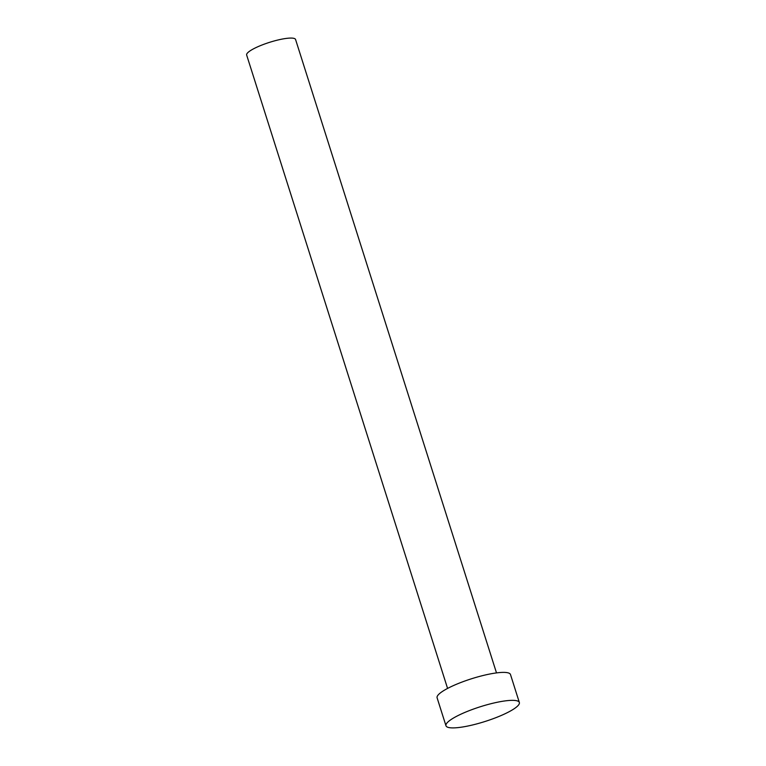 <?xml version="1.0" encoding="UTF-8"?>
<svg xmlns="http://www.w3.org/2000/svg" width="766" height="766" viewBox="0 0 766 766"><rect width="100%" height="100%" fill="white"/><g stroke="black" fill="none" stroke-linecap="round" stroke-linejoin="round"><path stroke-width="1.15" d="M447.583 688.433L246.652 55.018A25.661 5.161 -17.6 0 1 260.277 45.701A25.661 5.161 -17.6 0 1 287.24 38.3A25.661 5.161 -17.6 0 1 295.571 39.497L496.502 672.912M445.965 725.756L437.099 697.807A38.492 7.737 -17.6 0 1 457.532 683.827A38.492 7.737 -17.6 0 1 497.977 672.73A38.492 7.737 -17.6 0 1 510.482 674.53L519.348 702.479A38.492 7.737 -17.6 0 1 498.915 716.459A38.492 7.737 -17.6 0 1 458.461 727.556A38.492 7.737 -17.6 0 1 445.965 725.756A38.492 7.737 -17.6 0 1 466.398 711.786A38.492 7.737 -17.6 0 1 506.843 700.689A38.492 7.737 -17.6 0 1 519.348 702.479"/></g></svg>
